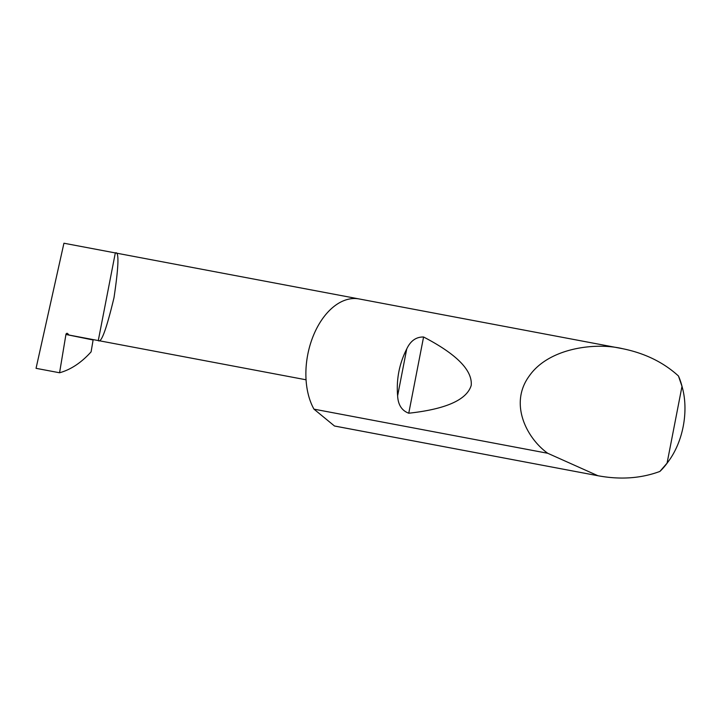 <?xml version="1.0" encoding="UTF-8"?>
<svg xmlns="http://www.w3.org/2000/svg" width="721" height="721" viewBox="0 0 721 721"><rect width="100%" height="100%" fill="white"/><g stroke="black" fill="none" stroke-linecap="round" stroke-linejoin="round"><path stroke-width="1.08" d="M98.281 340.564L115.315 252.927C119.199 250.89 118.767 265.824 113.999 297.71C106.438 329.227 101.201 343.511 98.281 340.564L68.991 335.04L67.657 333.598A1.298 1.018 -78.5 0 0 65.935 334.463L59.573 372.766L36.05 368.332L63.935 243.229L358.968 298.918M397.622 395.793C396.244 379.309 399.272 363.708 406.716 348.991C410.492 340.853 416.116 336.86 423.578 336.995C456.672 354.218 472.552 370.351 471.219 385.393C466.82 399.858 445.993 409.131 408.762 413.223C401.777 410.61 398.064 404.796 397.622 395.793L406.716 348.991M659.895 471.435L667.069 463.143A60.834 37.78 100.7 0 0 668.709 460.989L667.159 463.107A64.71 40.196 -79.3 0 1 659.895 471.435C640.942 478.456 620.285 479.889 597.934 475.734L547.726 453.275C526.853 438.386 508.747 403.841 529.277 375.965C548.951 347.711 595.744 342.205 622.629 348.694C644.907 353.245 663.509 362.348 678.452 375.983A64.71 40.196 -79.3 0 1 681.805 385.555L682.472 388.096A60.834 37.78 100.7 0 0 681.994 386.366L678.452 375.983M547.726 453.275L313.968 409.149A64.71 40.196 -79.3 0 1 313.428 335.499A64.71 40.196 -79.3 0 1 359.157 298.954L622.629 348.694M597.222 475.599L334.49 426.003A64.71 40.196 -79.3 0 0 334.805 426.066A64.71 40.196 -79.3 0 0 335.148 426.138L597.934 475.734M59.573 372.766C70.811 369.666 81.32 362.69 91.098 351.857L93.108 339.988L65.935 334.463M313.968 409.149L334.49 426.003M667.069 463.143L681.994 386.366M668.709 460.989A60.834 37.78 100.7 0 0 682.472 388.096M69.45 335.121L68.991 335.04M408.762 413.223L423.578 336.995M69.225 335.085L306.055 379.787"/></g></svg>
